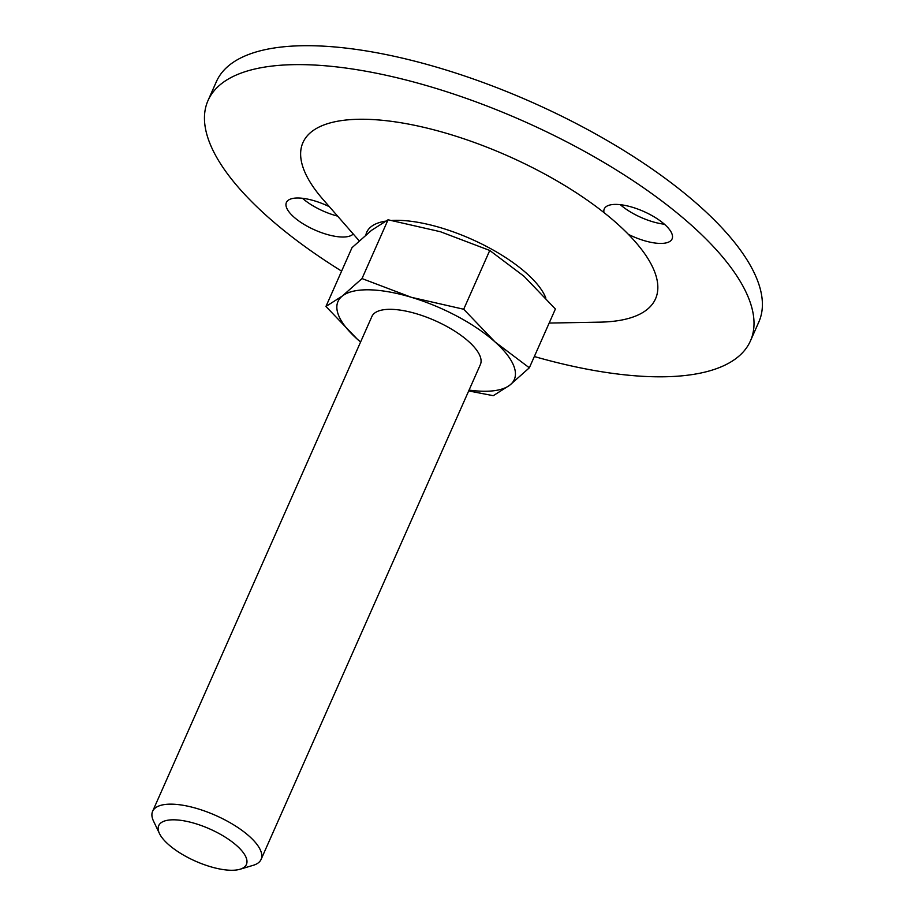 <?xml version="1.0" encoding="UTF-8"?>
<svg xmlns="http://www.w3.org/2000/svg" width="915" height="915" viewBox="0 0 915 915"><rect width="100%" height="100%" fill="white"/><g stroke="black" fill="none" stroke-linecap="round" stroke-linejoin="round"><path stroke-width="1.37" d="M463.699 309.247L489.754 250.458L440.412 231.724L388.051 219.783L362.008 278.572L411.35 297.306L463.699 309.247L495.015 341.924A96.407 35.41 23.9 0 1 509.804 385.146L493.288 395.692L468.686 390.945M388.051 219.783L371.536 230.328L352 247.679L325.946 306.468L357.262 339.145A96.407 35.41 23.9 0 1 342.473 295.922A96.407 35.41 23.9 0 1 411.35 297.306A96.407 35.41 23.9 0 1 495.015 341.924L529.339 367.807L509.804 385.146A96.407 35.41 23.9 0 1 469.075 390.087M360.59 342.016A96.407 35.41 23.9 0 1 357.262 339.145M489.754 250.458L524.078 276.33L555.394 309.007L529.339 367.807M159.473 833.554L153.537 821.155A59.326 21.788 23.9 0 1 152.611 811.331L371.89 316.499A59.326 21.788 23.9 0 1 391.151 309.327A59.326 21.788 23.9 0 1 453.497 330.349A59.326 21.788 23.9 0 1 480.375 364.57L261.095 859.402A59.326 21.788 23.9 0 1 253.203 865.315L240.027 869.25A47.957 17.614 23.9 0 1 195.433 861.141A47.957 17.614 23.9 0 1 159.473 833.554A47.957 17.614 23.9 0 1 174.296 819.817A47.957 17.614 23.9 0 1 231.998 841.789A47.957 17.614 23.9 0 1 240.027 869.25M325.946 306.468L342.473 295.922L362.008 278.572M152.611 811.331A59.326 21.788 23.9 0 1 171.871 804.159A59.326 21.788 23.9 0 1 234.217 825.181A59.326 21.788 23.9 0 1 261.095 859.402M620.324 204.686A37.08 13.622 -156.1 0 0 664.416 224.221M341.615 271.126A296.643 108.954 23.9 0 1 208.025 100.524L216.409 81.607A296.643 108.954 23.9 0 1 312.713 45.75A296.643 108.954 23.9 0 1 624.407 150.861A296.643 108.954 23.9 0 1 758.832 321.977L750.449 340.895A296.643 108.954 23.9 0 1 534.337 356.53M302.442 198.281A37.08 13.622 -156.1 0 0 337.612 216.123M208.025 100.524A296.643 108.954 23.9 0 1 304.329 64.668A296.643 108.954 23.9 0 1 616.024 169.778A296.643 108.954 23.9 0 1 750.449 340.895M628.388 234.354A37.08 13.622 -156.1 0 0 672.079 238.941A37.08 13.622 -156.1 0 0 643.691 211.457A37.08 13.622 -156.1 0 0 604.277 208.894A37.08 13.622 -156.1 0 0 603.992 212.589A192.825 70.821 23.9 0 1 628.388 234.354A192.825 70.821 23.9 0 1 599.783 322.149L549.16 323.064M329.4 206.733A37.08 13.622 -156.1 0 0 286.395 202.489A37.08 13.622 -156.1 0 0 312.644 228.99A37.08 13.622 -156.1 0 0 353.224 233.988M359.218 240.839L323.121 199.55A192.825 70.821 23.9 0 1 365.543 119.282A192.825 70.821 23.9 0 1 603.992 212.589M391.975 220.458A98.168 36.062 23.9 0 1 398.631 220.343A98.168 36.062 23.9 0 1 545.855 298.084M365.886 234.926A98.168 36.062 23.9 0 1 385.421 221.156"/></g></svg>
